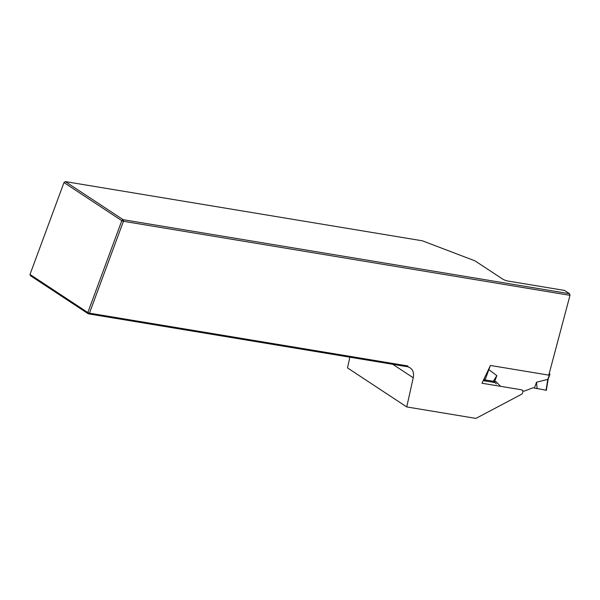 <?xml version="1.0" encoding="UTF-8"?>
<svg xmlns="http://www.w3.org/2000/svg" width="600" height="600" viewBox="0 0 600 600"><rect width="100%" height="100%" fill="white"/><g stroke="black" fill="none" stroke-linecap="round" stroke-linejoin="round"><path stroke-width="0.9" d="M570 295.335L569.595 293.722L564.615 290.438L507.9 281.032A4.11 0.87 -159.7 0 1 502.478 278.97L474.99 260.858L422.393 240.81L65.317 181.597L123.142 219.69L123.435 221.288L570 295.335L548.775 375.135L490.455 365.468L481.972 383.243L521.467 389.79A2.873 2.078 -56.6 0 1 522.075 390.03A2.873 2.078 -56.6 0 1 521.745 394.17L475.928 418.403L406.748 406.935L347.505 367.905L349.875 357.188M569.595 293.722L123.142 219.69L121.808 220.665L63.983 182.572L30 274.447L87.825 312.54L121.808 220.665L123.435 221.288L89.453 313.155L407.685 365.925L408.472 367.125A12.322 8.91 -56.6 0 1 410.25 367.942A12.322 8.91 -56.6 0 1 413.22 377.767L406.748 406.935M495.082 382.612L483.21 380.647M65.317 181.597L63.983 182.572L65.317 181.597M407.685 365.925L407.842 366.712L405.293 366.382L88.32 313.822L30.495 275.73L30 274.447M407.842 366.712L408.472 367.125M88.32 313.822L89.453 313.155L87.825 312.54L88.32 313.822M549.06 374.07L550.005 374.153L549.195 373.538M546.15 390.21L533.025 387.795L524.168 391.125L522.713 390.877M546.037 390.42L547.778 379.395L549.705 374.175M537.12 388.77L536.543 382.215L547.778 379.395M483.653 379.725L494.692 381.442L496.845 375.63L488.873 369.63L490.26 365.88M494.692 381.442L496.065 381.668L500.565 386.325M534.39 388.02L536.543 382.215M496.365 383.94L493.972 381.457M548.092 378.69L547.808 379.388L548.092 378.69M484.942 380.288L488.873 369.63M493.17 381.48L496.845 375.63M392.775 364.305L413.22 377.767M484.868 377.168L483.893 379.882M550.005 374.153L548.168 379.103L546.315 390.382"/></g></svg>
